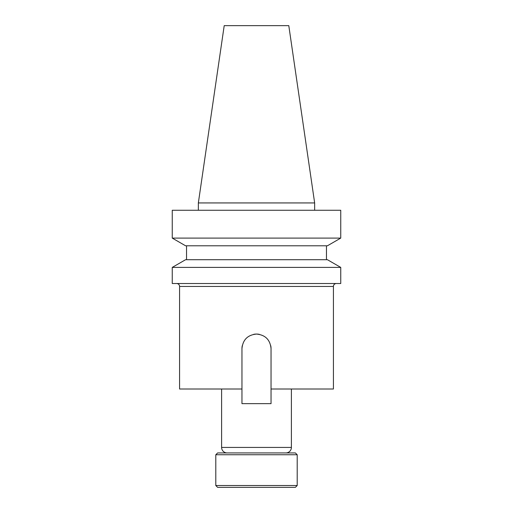 <?xml version="1.0" encoding="UTF-8"?>
<svg xmlns="http://www.w3.org/2000/svg" width="513" height="513" viewBox="0 0 513 513"><rect width="100%" height="100%" fill="white"/><g stroke="black" fill="none" stroke-linecap="round" stroke-linejoin="round"><path stroke-width="0.77" d="M215.793 485.516L217.627 487.35L295.373 487.35L297.207 485.516L297.207 454.755L215.793 454.755L215.793 485.516L297.207 485.516M215.793 454.755L217.627 452.928L295.373 452.928L297.207 454.755M259.347 334.348A14.537 14.537 0 0 0 256.5 334.066C265.33 334.918 270.178 339.766 271.037 348.603A14.537 14.537 0 0 0 270.755 345.743M176.652 283.516A2.931 2.931 0 0 1 179.582 286.446L179.582 389.008L241.963 389.008L241.963 348.603C242.822 339.766 247.67 334.925 256.5 334.066A14.537 14.537 0 0 0 253.666 334.341M336.348 283.516A2.931 2.931 0 0 0 333.418 286.446L179.582 286.446M285.895 452.928A5.496 5.496 0 0 0 291.39 447.432L291.39 389.008M227.105 452.928A5.496 5.496 0 0 1 221.61 447.432L221.61 389.008M172.253 283.516L340.747 283.516L340.747 267.408L172.253 267.408L172.253 283.516M172.253 267.408L185.584 259.706L327.416 259.706L340.747 267.408M326.46 259.706L326.46 245.791M186.54 259.706L186.54 245.791M172.253 238.096L185.584 245.791L327.416 245.791L340.747 238.096L340.747 210.259L172.253 210.259L172.253 238.096L340.747 238.096M314.649 210.259L314.649 202.936L198.351 202.936L198.351 210.259M198.351 202.936L224.207 25.65L288.793 25.65L314.649 202.936M271.037 348.603L271.037 389.008L333.418 389.008L333.418 286.446M242.245 345.762A14.537 14.537 0 0 0 241.963 348.603M241.963 389.008L241.963 403.66L271.037 403.66L271.037 389.008M221.61 447.432L291.39 447.432"/></g></svg>
